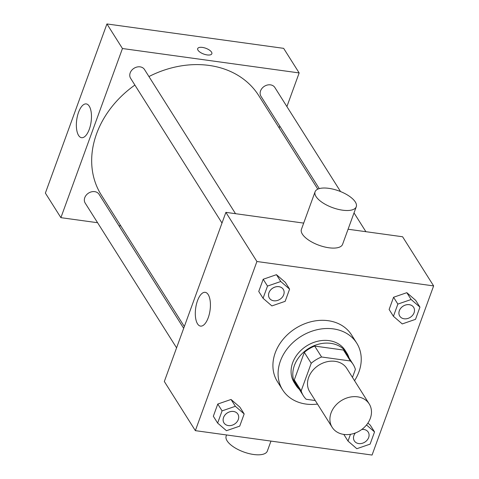 <?xml version="1.0" encoding="UTF-8"?>
<svg xmlns="http://www.w3.org/2000/svg" width="479" height="479" viewBox="0 0 479 479"><rect width="100%" height="100%" fill="white"/><g stroke="black" fill="none" stroke-linecap="round" stroke-linejoin="round"><path stroke-width="0.72" d="M357.532 396.828A21.902 17.693 -32.3 0 1 369.213 403.929A21.902 17.693 -32.3 0 1 360.136 430.585A21.902 17.693 -32.3 0 1 332.169 427.316A21.902 17.693 -32.3 0 1 335.025 406.102A21.902 17.693 -32.3 0 1 357.532 396.828M332.169 427.316L309.757 391.822A21.902 17.693 -32.3 0 1 312.613 370.602A21.902 17.693 -32.3 0 1 335.12 361.334A21.902 17.693 -32.3 0 1 346.802 368.429L369.213 403.929M303.405 395.828L296.513 384.906A29.417 23.758 -32.3 0 1 294.28 379.937L304.315 352.37L311.212 363.292L301.177 390.858A29.417 23.758 -32.3 0 0 303.405 395.828A29.417 23.758 -32.3 0 0 306.183 399.276L315.26 400.534M352.472 377.404L355.388 369.393A29.417 23.758 -32.3 0 0 353.155 364.423A29.417 23.758 -32.3 0 0 350.377 360.974L321.577 356.993A29.417 23.758 -32.3 0 0 311.212 363.292M350.377 360.974L343.485 350.047L314.679 346.072L321.577 356.993M343.485 350.047A29.417 23.758 -32.3 0 1 346.263 353.496L353.155 364.423M304.315 352.37A29.417 23.758 -32.3 0 1 314.679 346.072M349.047 357.909A30.117 24.327 147.7 0 0 346.856 353.125A30.117 24.327 147.7 0 0 308.398 348.634A30.117 24.327 147.7 0 0 295.92 385.284A30.117 24.327 147.7 0 0 299.297 389.319M295.92 385.284L294.196 382.553A30.117 24.327 -32.3 0 1 298.118 353.382A30.117 24.327 -32.3 0 1 329.067 340.635A30.117 24.327 -32.3 0 1 345.131 350.394L346.856 353.125M294.28 379.937L301.177 390.858M317.499 404.078A43.811 35.38 -32.3 0 1 282.616 389.858A43.811 35.38 -32.3 0 1 288.322 347.431A43.811 35.38 -32.3 0 1 333.342 328.887A43.811 35.38 -32.3 0 1 356.705 343.084A43.811 35.38 -32.3 0 1 354.544 380.691M282.616 389.858L277.443 381.667A43.811 35.38 -32.3 0 1 283.155 339.24A43.811 35.38 -32.3 0 1 328.169 320.696A43.811 35.38 -32.3 0 1 351.538 334.893L356.705 343.084M370.231 425.095L367.902 423.083L370.231 425.095L374.542 431.92L366.501 424.975M244.17 413.922L239.859 407.096L231.04 399.468L217.771 404.042L213.329 416.251L217.64 423.077L226.465 430.705L239.728 426.13L244.17 413.922L235.351 406.294L222.082 410.874L217.64 423.077M195.354 430.651L372.063 455.05L433.627 285.909L256.918 261.51L195.354 430.651L164.327 381.5L225.89 212.359L256.918 261.51M419.957 307.135L415.652 300.309L406.827 292.681L393.564 297.261L389.122 309.464L393.427 316.296L402.252 323.924L415.515 319.343L419.957 307.135L411.138 299.507L397.869 304.087L393.427 316.296M289.591 289.136L285.28 282.311L276.455 274.683L263.193 279.257L258.75 291.466L263.061 298.291L271.88 305.919L285.149 301.339L289.591 289.136L280.766 281.508L267.504 286.083L263.061 298.291M348.083 229.231L402.594 236.764L433.627 285.909M303.692 223.106L225.89 212.359M208.191 294.591A17.052 7.263 97.9 0 1 209.323 314.098A17.052 7.263 97.9 0 1 200.533 326.109A17.052 7.263 97.9 0 1 195.672 308.225A17.052 7.263 97.9 0 1 205.198 292.328A17.052 7.263 97.9 0 1 208.191 294.591M356.262 206.754L342.581 244.338A21.902 8.939 -160 0 1 318.942 245.248A21.902 8.939 -160 0 1 301.417 229.357L315.092 191.768A21.902 8.939 -160 0 1 328.786 188.343A21.902 8.939 -160 0 1 356.262 206.754A21.902 8.939 -160 0 1 332.624 207.658A21.902 8.939 -160 0 1 315.092 191.768M226.579 434.962L226.172 436.082A21.902 8.939 20 0 0 253.654 454.493A21.902 8.939 20 0 0 267.342 451.062L270.97 441.093M148.939 76.556A93.094 75.185 -32.3 0 1 209.095 65.425A93.094 75.185 -32.3 0 1 258.744 95.596L317.805 189.139M184.337 326.516L101.303 194.995A93.094 75.185 -32.3 0 1 134.88 85.064M235.518 213.688L144.496 69.515A8.215 6.634 147.7 0 0 134.006 68.293A8.215 6.634 147.7 0 0 130.605 78.287L221.999 223.046M319.259 188.612L260.971 96.285A8.215 6.634 -32.3 0 1 262.043 88.334A8.215 6.634 -32.3 0 1 270.485 84.855A8.215 6.634 -32.3 0 1 274.862 87.519L340.551 191.564M176.577 347.838L85.184 203.072A8.215 6.634 -32.3 0 1 86.256 195.115A8.215 6.634 -32.3 0 1 94.698 191.642A8.215 6.634 -32.3 0 1 99.075 194.3L183.685 328.313M279.143 127.911L279.802 126.109M286.903 106.589L299.159 72.928L122.45 48.523L60.893 217.664L97.596 222.729M118.882 225.669L120.846 225.944M60.893 217.664L45.373 193.091L106.937 23.95L283.646 48.349L299.159 72.928M106.937 23.95L122.45 48.523M89.238 106.176A17.052 7.263 97.9 0 1 90.369 125.69A17.052 7.263 97.9 0 1 81.58 137.695A17.052 7.263 97.9 0 1 76.724 119.816A17.052 7.263 97.9 0 1 86.244 103.919A17.052 7.263 97.9 0 1 89.238 106.176M197.695 48.595A7.532 3.072 -160 0 1 202.401 47.415A7.532 3.072 -160 0 1 211.85 53.744A7.532 3.072 -160 0 1 203.719 54.055A7.532 3.072 -160 0 1 197.695 48.595A7.532 3.072 -160 0 1 202.401 47.415A7.532 3.072 -160 0 1 211.85 53.744M269.378 298.1L269.39 298.118A8.215 6.634 -32.3 0 1 270.461 290.166A8.215 6.634 -32.3 0 1 278.904 286.687A8.215 6.634 -32.3 0 1 283.287 289.352A8.215 6.634 -32.3 0 1 279.88 299.345A8.215 6.634 -32.3 0 1 269.39 298.118A8.215 6.634 -32.3 0 1 269.378 298.1A8.215 6.634 -32.3 0 1 270.449 290.142A8.215 6.634 -32.3 0 1 278.892 286.664A8.215 6.634 -32.3 0 1 283.269 289.328A8.215 6.634 -32.3 0 1 283.275 289.34M285.28 282.311L276.455 274.683L280.766 281.508M276.455 274.683L263.193 279.257L267.504 286.083M263.193 279.257L258.75 291.466M223.962 422.885L223.974 422.909A8.215 6.634 -32.3 0 1 225.046 414.952A8.215 6.634 -32.3 0 1 233.483 411.473A8.215 6.634 -32.3 0 1 237.853 414.113A8.215 6.634 -32.3 0 1 237.859 414.125A8.215 6.634 -32.3 0 1 234.465 424.131A8.215 6.634 -32.3 0 1 223.974 422.909A8.215 6.634 -32.3 0 1 223.962 422.885A8.215 6.634 -32.3 0 1 225.028 414.928A8.215 6.634 -32.3 0 1 233.471 411.455A8.215 6.634 -32.3 0 1 237.865 414.137L237.865 414.137M239.859 407.096L231.04 399.468L235.351 406.294M231.04 399.468L217.771 404.042L222.082 410.874M217.771 404.042L213.329 416.251M409.258 304.668A8.215 6.634 -32.3 0 1 413.64 307.332A8.215 6.634 -32.3 0 1 413.646 307.338A8.215 6.634 -32.3 0 1 410.252 317.349A8.215 6.634 -32.3 0 1 399.761 316.122A8.215 6.634 -32.3 0 1 399.749 316.098A8.215 6.634 -32.3 0 1 400.821 308.147A8.215 6.634 -32.3 0 1 409.258 304.668M415.652 300.309L406.827 292.681L411.138 299.507M406.827 292.681L393.564 297.261L397.869 304.087M393.564 297.261L389.122 309.464M399.749 316.098L399.761 316.122A8.215 6.634 -32.3 0 1 400.833 308.165A8.215 6.634 -32.3 0 1 409.276 304.692A8.215 6.634 -32.3 0 1 413.652 307.35L413.652 307.35M350.478 434.297L348.011 441.081L356.831 448.709L370.099 444.129L374.542 431.92M361.813 429.435A8.215 6.634 -32.3 0 1 363.842 429.453A8.215 6.634 -32.3 0 1 368.219 432.118A8.215 6.634 -32.3 0 1 368.231 432.13L368.237 432.136A8.215 6.634 -32.3 0 1 364.83 442.135A8.215 6.634 -32.3 0 1 354.346 440.908A8.215 6.634 -32.3 0 1 355.412 432.95M354.346 440.908L354.328 440.89A8.215 6.634 -32.3 0 1 354.328 440.89A8.215 6.634 -32.3 0 1 355.364 432.968M343.796 434.411L348.011 441.081M361.777 429.465A8.215 6.634 -32.3 0 1 363.854 429.477A8.215 6.634 -32.3 0 1 368.237 432.136M354.023 212.904L365.89 231.692"/></g></svg>
